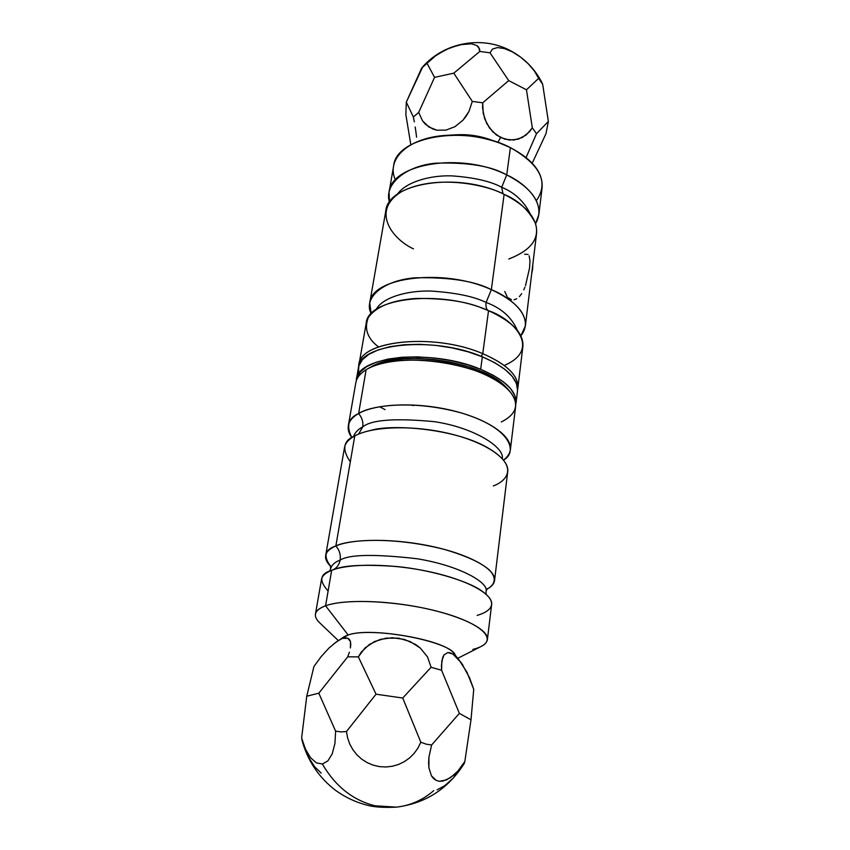 <?xml version="1.0" encoding="UTF-8"?>
<svg xmlns="http://www.w3.org/2000/svg" width="850" height="850" viewBox="0 0 850 850"><rect width="100%" height="100%" fill="white"/><g stroke="black" fill="none" stroke-linecap="round" stroke-linejoin="round"><path stroke-width="1.27" d="M325.667 555.539C325.136 558.949 326.772 562.509 330.597 566.227C323.106 556.187 324.859 549.44 335.856 545.976C339.437 550.077 340.85 554.795 340.127 560.107C334.985 561.946 331.819 564.814 330.639 568.714L330.639 568.714C331.819 564.814 334.985 561.946 340.127 560.107C340.85 554.795 339.437 550.077 335.856 545.976C345.578 540.526 389.087 535.426 444.178 549.366C465.949 555.741 481.004 562.615 489.366 569.989C498.004 579.116 493.818 585.533 486.742 589.284C491.481 586.829 494.084 583.897 494.551 580.476C496.166 569.596 470.645 554.923 433.181 546.678C395.781 538.39 353.621 538.305 335.856 545.976L354.769 435.922C348.712 439.248 345.291 443.158 344.494 447.631L325.667 555.539C326.336 551.799 329.736 548.611 335.856 545.976L354.769 435.922C343.177 440.629 341.7 449.267 350.317 461.826M348.33 425.659C347.692 429.558 348.872 433.564 351.879 437.665C346.003 426.116 348.245 418.072 358.615 413.536C362.026 417.541 363.407 421.993 362.737 426.891C358.19 429.165 355.098 432.416 353.462 436.666C355.098 432.416 358.19 429.165 362.737 426.891C363.407 421.993 362.026 417.541 358.615 413.536C368.305 406.598 408.988 398.682 461.051 412.866C512.805 428.411 517.48 452.668 503.519 460.062C507.588 456.992 509.883 453.507 510.393 449.597C512.295 436.146 488.208 419.188 452.434 410.571C416.734 401.901 376.125 403.442 358.615 413.536L366.138 369.729C360.134 373.447 356.703 377.761 355.831 382.649L348.33 425.659C349.148 421.047 352.58 416.999 358.615 413.536L366.138 369.729L367.529 368.921C396.748 350.179 485.86 363.332 508.417 389.725C519.956 402.996 517.586 413.737 501.33 421.961M502.308 458.639C504.645 447.408 474.746 427.784 434.584 421.685C395.441 417.966 371.493 419.698 362.737 426.891C371.493 419.698 395.441 417.966 434.584 421.685C474.746 427.784 504.645 447.408 502.308 458.639M486.179 594.299L485.977 591.653C489.653 583.026 459.924 565.633 416.787 558.705C374.712 553.924 349.159 554.391 340.127 560.107C349.159 554.391 374.712 553.924 416.787 558.705C459.924 565.633 489.653 583.026 485.977 591.653L487.146 588.71M462.857 665.029L453.517 652.928C443.817 639.561 369.814 626.896 348.149 635.003L336.504 641.793L328.95 648.082L321.162 656.604L313.947 666.464L321.162 656.604L328.95 648.082L336.504 641.793L348.149 635.003L325.582 605.784C314.447 610.077 312.428 615.708 319.536 622.678L338.226 640.486M477.126 615.379C488.24 612.298 501.107 604.361 481.334 590.612C466.331 580.168 428.464 569.532 396.812 566.536C365.447 564.347 344.973 565.186 335.389 569.054L331.67 570.339C325.529 572.804 322.139 575.832 321.502 579.403L315.446 614.104C316.041 610.789 319.419 608.016 325.582 605.784L331.67 570.339C319.855 573.729 318.676 580.614 328.121 591.005M333.019 569.829C336.866 567.959 339.235 564.719 340.127 560.107C339.235 564.719 336.866 567.959 333.019 569.829M493.329 485.924C506.09 481.366 520.561 466.608 487.029 447.344C453.305 428.23 391.372 424.108 371.344 430.259C363.917 431.938 358.392 433.819 354.769 435.922C372.321 426.211 413.196 424.936 449.183 433.553C485.244 442.106 509.575 458.692 507.716 471.729L494.551 580.476M358.594 434.106L362.737 426.891L358.594 434.106M374.999 805.779C353.005 800.307 335.453 786.388 322.352 764.012L316.338 762.843L310.473 757.637L305.405 749.031L301.633 737.991L305.405 749.031L310.473 757.637L316.338 762.843L322.352 764.012L327.866 760.92L332.223 753.844L334.921 743.537L335.623 731.181L318.803 693.196L306.744 696.224L301.633 737.991L306.744 696.224L318.803 693.196L347.703 656.838L358.36 656.869L361.218 652.173L369.421 644.396L380.163 639.412L392.275 637.713L404.504 639.455L415.565 644.47L420.304 648.051L427.518 656.912L431.088 667.271L441.596 670.268L441.447 665.316L442.669 657.549L443.976 654.946L447.812 652.556L452.869 654.064L461.486 663L469.572 677.822L473.737 689.329L467.054 672.414L458.575 659.228L452.869 654.064L450.224 652.832L447.812 652.556L443.976 654.946L441.809 661.045L441.596 670.268L459.361 713.362L431.609 744.993L428.942 757.084L428.899 767.794L431.471 775.88L433.638 778.643L436.316 780.459L439.408 781.288L442.85 781.107L450.319 777.814L457.916 771.024L464.833 761.504L470.996 719.801L473.737 689.329L470.996 719.801L459.361 713.362L431.609 744.993L426.147 744.154L420.824 742.231L402.73 698.031L376.019 694.195L346.471 731.531L347.608 737.949L349.786 744.101L352.931 749.785L356.957 754.874L361.771 759.209L367.221 762.662L373.161 765.159L379.429 766.615L385.858 766.987L392.254 766.275L398.448 764.501L404.271 761.696L409.562 757.956L414.152 753.376L417.945 748.085L420.824 742.231L402.73 698.031L431.088 667.271L441.596 670.268L459.361 713.362L470.996 719.801L464.833 761.504L457.916 771.024L454.155 774.817L446.516 779.939L439.408 781.288L436.316 780.459L431.471 775.88L428.899 767.794L428.591 762.694L428.942 757.084L431.609 744.993L426.147 744.154L420.824 742.231L417.945 748.085L414.152 753.376L409.562 757.956L404.271 761.696L398.448 764.501L392.254 766.275L385.858 766.987L379.429 766.615L373.161 765.159L367.221 762.662L361.771 759.209L356.957 754.874L352.931 749.785L349.786 744.101L347.608 737.949L346.471 731.531L340.946 731.893L335.623 731.181L318.803 693.196L347.703 656.838L358.36 656.869L376.019 694.195L346.471 731.531L340.946 731.893L335.623 731.181L334.921 743.537L332.223 753.844L327.866 760.92L322.352 764.012C335.453 786.388 353.005 800.307 374.999 805.779L396.429 807.139L374.999 805.779M433.702 790.67C422.801 800.084 410.38 805.566 396.429 807.139C383.392 807.776 373.501 807.086 366.722 805.056C355.704 802.241 345.323 797.343 335.58 790.362C318.665 777.378 307.413 760.484 301.835 739.67M457.969 658.176L481.004 646.521C497.431 638.605 480.462 622.827 439.726 611.894C399.203 600.876 345.897 598.241 325.582 605.784C343.453 599.282 386.304 600.143 424.469 608.249C462.708 616.303 488.877 629.85 487.401 639.497L491.64 604.52C493.191 594.129 467.415 579.912 429.632 571.753C391.924 563.529 349.478 563.136 331.67 570.339L325.582 605.784L348.149 635.003L344.006 636.756L333.774 643.832M349.382 652.162L347.703 656.838L349.382 652.162M350.774 644.428L350.413 647.987L350.466 641.591L350.774 644.428M349.488 639.529L350.466 641.591L347.894 638.297L349.488 639.529M345.727 637.925L347.894 638.297L343.06 638.393L345.727 637.925M464.228 763.502L464.833 761.504L464.228 763.491C448.216 788.821 425.616 803.367 396.429 807.139M321.215 773.107L314.702 766.827L308.709 757.509L302.196 740.276M313.947 666.464L306.744 696.224L313.947 666.464M464.111 763.608L453.029 778.334L444.826 785.623L437.102 789.852M358.36 656.869L376.019 694.195L402.73 698.031L431.088 667.271L427.518 656.912L420.304 648.051L410.252 641.58L398.448 638.159L386.123 638.138L374.542 641.516L364.947 647.976L358.36 656.869M487.401 639.497C486.699 643.801 481.865 647.105 472.866 649.432M348.149 635.003C372.215 625.961 455.175 642.324 455.271 655.86M370.844 367.072L378.611 363.63L390.033 360.591L403.442 358.838L418.285 358.456L433.914 359.497L449.661 361.919L464.812 365.606L478.709 370.388L490.758 376.04L500.48 382.319L505.814 387.047M385.029 409.626L379.621 406.725M411.358 404.887L413.291 405.652M510.393 449.597L515.642 406.247C517.639 391.999 494.009 374.34 458.788 365.627C423.651 356.83 383.562 358.881 366.138 369.729M508.417 389.725L505.686 386.909C484.011 361.601 399.022 349.053 370.951 367.019L367.529 368.921M508.746 259.016C531.091 250.389 539.984 238.478 535.426 223.284C528.562 209.791 518.128 200.154 504.124 194.363C486.752 184.694 435.402 173.857 401.402 191.749C369.984 211.193 393.369 239.849 413.461 248.848M503.019 193.843L501.681 187.276C514.579 192.557 524.142 201.492 530.379 214.072C524.142 201.492 514.579 192.557 501.681 187.276L503.019 193.843M504.273 365.479C542.693 349.01 512.497 318.463 488.527 310.696L482.63 308.348C466.735 301.506 444.433 298.212 415.735 298.467C391.765 300.263 375.944 306.648 368.263 317.634C364.013 328.727 367.423 338.481 378.505 346.906M488.304 310.59C486.328 309.474 485.594 306.765 486.104 302.451C501.319 308.029 511.732 317.326 517.331 330.363C511.732 317.326 501.319 308.029 486.104 302.451C485.594 306.765 486.328 309.474 488.304 310.59M376.146 309.517C382.128 297.649 407.139 290.286 431.269 291.072C455.823 292.719 474.098 296.512 486.104 302.451C474.098 296.512 455.823 292.719 431.269 291.072C407.139 290.286 382.128 297.649 376.146 309.517M397.269 194.416C405.652 182.091 429.919 175.089 451.871 175.876C474.151 177.491 490.758 181.294 501.681 187.276C490.758 181.294 474.151 177.491 451.871 175.876C429.919 175.089 405.652 182.091 397.269 194.416M525.502 285.642L529.561 267.994L529.996 260.791L529.146 255.85M523.77 289.861L524.939 287.151M519.35 296.65L521.709 293.622M514.048 299.795L516.758 298.764M508.034 297.702L511.445 299.699M504.772 291.486L507.131 296.661M482.768 353.674L481.249 356.352L482.768 353.674C506.94 364.236 518.638 375.689 517.852 388.036L517.586 389.534C519.679 376.763 508.066 364.809 482.768 353.674L488.527 310.696L482.768 353.674C433.043 332.031 357.021 340.956 358.806 366.084L358.987 364.576C359.943 340.361 434.361 332.626 482.768 353.674M517.852 388.036L522.899 346.364C523.759 333.423 512.306 321.534 488.527 310.696C440.938 289.096 367.423 297.851 366.201 323.234L358.987 364.576M538.868 214.455L535.564 223.699C547.761 202.725 524.004 182.548 506.728 174.93L501.681 187.276L506.728 174.93C461.699 151.778 391.043 163.519 389.034 192.323L389.523 202.141C383.679 185.226 404.281 166.154 435.614 163.189C467.766 162.148 491.47 166.069 506.728 174.93L510.393 147.634L506.728 174.93C529.253 186.564 539.962 199.739 538.868 214.455L542.087 187.861C543.224 172.816 532.663 159.407 510.393 147.634C540.377 164.634 549.036 182.336 536.35 200.759M491.342 289.659C514.93 300.624 526.267 312.726 525.364 325.964L520.859 335.835C535.914 316.986 510.011 297.001 491.342 289.659L486.104 302.451L491.342 289.659L504.124 194.363L491.342 289.659C474.884 281.063 449.554 277.1 415.353 277.78C382.192 280.404 363.046 298.403 371.195 313.735L369.729 302.983C371.078 277.036 444.157 267.803 491.342 289.659M525.364 325.964L536.573 233.367C537.646 218.886 526.83 205.891 504.124 194.363C458.724 171.413 387.664 182.75 385.762 211.097L369.729 302.983M422.854 66.661L426.987 63.24L434.562 77.361L418.689 112.412L413.355 116.971L406.3 102.149L421.706 68L436.942 54.612L450.266 47.643L463.856 43.945L471.463 43.796L476.935 45.571L478.656 47.143L479.793 51.436L490.025 52.817L508.714 80.601L482.715 102.818L472.303 101.405L468.956 111.456L466.257 116.057L462.963 120.201L455.016 126.65L446.016 130.103L436.953 130.209L432.714 128.998L425.404 124.238L422.524 120.828L418.689 112.412L413.355 116.971L406.3 102.149L405.854 114.601L406.3 102.149L422.801 66.725C444.518 42.16 482.46 35.371 510.871 50.904C524.057 58.034 534.225 68.244 541.397 81.568L542.693 84.363L548.367 121.433L536.509 133.705L526.086 157.484L536.509 133.705L532.334 127.851L529.55 131.707L522.442 137.445L513.931 140.048L504.942 139.219L496.442 135.023L489.388 127.872L484.585 118.543L482.577 108.099L482.715 102.818L472.303 101.405L453.794 73.174L479.793 51.436L479.623 49.109L476.935 45.571L471.463 43.796L459.499 44.742L445.634 49.661L433.118 57.396L426.987 63.24L434.562 77.361L453.794 73.174L479.793 51.436L490.025 52.817L492.575 49.024L497.569 47.557L504.422 48.556L512.391 51.882L504.422 48.556L497.569 47.557L492.575 49.024L490.025 52.817L508.714 80.601L526.458 89.802L538.634 78.338L534.459 71.092L528.233 63.771L520.614 57.131L510.871 50.904L520.614 57.131L528.233 63.771L534.459 71.092L538.73 78.03M500.565 137.53L497.866 142.396L500.565 137.53L509.437 140.069L518.309 139.166L526.224 134.927L532.334 127.851L526.458 89.802L538.634 78.338L542.693 84.363L548.367 121.433L545.997 133.641L548.367 121.433L536.509 133.705L532.334 127.851L526.458 89.802L508.714 80.601L482.715 102.818L483.214 113.39L486.668 123.42L492.681 131.771L500.565 137.53M452.901 135.097C467.192 133.716 480.983 135.756 494.264 141.206M416.574 137.158L415.947 132.143L416.574 137.158M415.193 127.001L415.947 132.143L415.193 127.001M413.355 116.971L414.322 121.89L413.355 116.971M405.854 114.601L410.837 144.787L405.854 114.601M423.874 65.599L425.861 63.92M532.227 163.168L545.997 133.641L532.227 163.168M472.303 101.405L453.794 73.174L434.562 77.361L418.689 112.412L422.524 120.828L428.836 126.99L436.953 130.209L446.016 130.103L455.016 126.65L462.963 120.201L468.956 111.456L472.303 101.405M395.399 179.956C385.613 158.759 408.808 137.031 447.663 135.278C465.354 134.438 482.534 136.977 499.226 142.896L510.393 147.634C465.864 124.185 395.803 136.499 393.635 165.941L389.034 192.323M499.226 142.896L490.408 139.687C479.602 135.851 468.478 134.215 457.034 134.757L447.663 135.278M528.116 254.458L524.588 254.203M480.664 369.336C504.985 379.791 516.768 391.074 516.014 403.197L514.962 395.707L510.701 388.726L503.381 381.809L493.244 375.254L480.664 369.336L482.343 356.798L480.664 369.336L466.14 364.331L450.298 360.474L433.829 357.946L417.478 356.862L401.954 357.255L387.951 359.093L376.04 362.281L366.669 366.647L360.177 371.981L356.362 379.621C357.212 355.831 431.959 348.489 480.664 369.336M516.024 403.134L517.48 391.053C518.266 378.76 506.547 367.338 482.343 356.798L494.87 362.769L504.953 369.399L512.221 376.391L516.449 383.456L517.554 390.299M358.466 372.598L358.838 365.967L362.291 359.816L368.772 354.386L378.123 349.934L390.012 346.662L403.962 344.76L419.422 344.314L435.721 345.376L452.115 347.894L467.893 351.762L482.343 356.798C433.882 335.793 359.401 343.442 358.456 367.572L356.384 379.504M532.631 268.919L531.664 273.891L532.812 264.446L532.631 268.919M330.374 565.558L330.639 568.714L329.683 571.189"/></g></svg>
